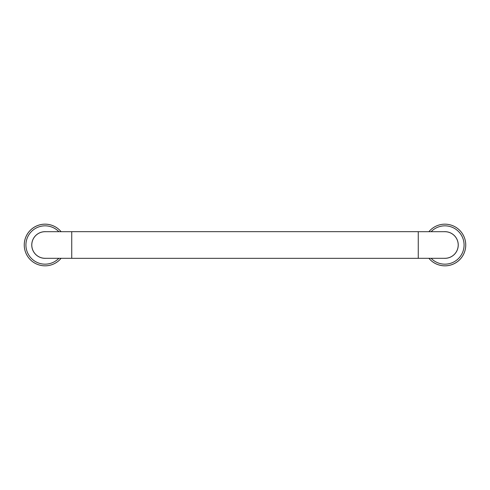 <?xml version="1.0" encoding="UTF-8"?>
<svg xmlns="http://www.w3.org/2000/svg" width="490" height="490" viewBox="0 0 490 490"><rect width="100%" height="100%" fill="white"/><g stroke="black" fill="none" stroke-linecap="round" stroke-linejoin="round"><path stroke-width="0.73" d="M71.742 231.672L71.742 258.328L418.258 258.328L418.258 231.672L71.742 231.672M45.086 224.175A20.825 20.825 0 0 1 61.115 231.703A20.825 20.825 0 0 0 26.233 253.857A20.825 20.825 0 0 0 61.115 258.297A20.825 20.825 0 0 1 26.233 253.857A20.825 20.825 0 0 1 45.086 224.175M46.023 258.297A13.328 13.328 0 0 1 31.764 245.472A13.328 13.328 0 0 1 46.023 231.703M71.742 258.297L45.086 258.297A13.297 13.297 0 0 1 31.789 245A13.297 13.297 0 0 1 45.086 231.703L71.742 231.703M418.258 231.703L444.914 231.703A13.297 13.297 0 0 1 458.211 245A13.297 13.297 0 0 1 444.914 258.297L418.258 258.297M443.977 258.297A13.328 13.328 0 0 0 458.236 244.528A13.328 13.328 0 0 0 443.977 231.703M444.914 265.825A20.825 20.825 0 0 0 463.767 236.143A20.825 20.825 0 0 0 428.885 231.703A20.825 20.825 0 0 1 463.767 236.143A20.825 20.825 0 0 1 428.885 258.297A20.825 20.825 0 0 0 444.914 265.825M58.88 258.297A19.159 19.159 0 0 1 27.452 252.497A19.159 19.159 0 0 1 58.88 231.703M431.12 258.297A19.159 19.159 0 0 0 462.548 237.503A19.159 19.159 0 0 0 431.12 231.703"/></g></svg>
